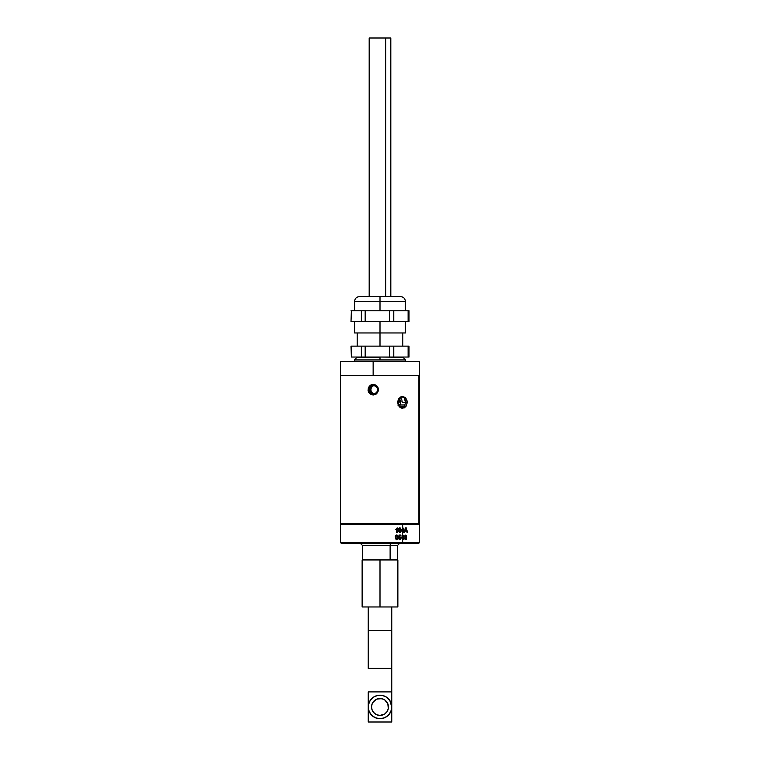 <?xml version="1.0" encoding="UTF-8"?>
<svg xmlns="http://www.w3.org/2000/svg" width="760" height="760" viewBox="0 0 760 760"><rect width="100%" height="100%" fill="white"/><g stroke="black" fill="none" stroke-linecap="round" stroke-linejoin="round"><path stroke-width="1.14" d="M357.342 524.666L402.658 524.666A0.941 0.541 -90 0 0 402.116 523.725A0.941 0.541 90 0 1 402.658 524.666L419.501 524.666L402.658 524.666L402.658 527.867L403.702 528.314L404.063 530.204L403.702 532.095L402.658 532.542L402.658 535.021L403.702 535.477L404.063 537.367L403.702 539.248L402.658 539.704L402.658 542.535L419.501 542.535L402.658 542.535A0.941 0.541 90 0 1 402.116 543.476L418.56 543.476L402.116 543.476A0.941 0.541 -90 0 0 402.658 542.535L357.342 542.535M406.799 538.061L406.096 539.619L404.643 538.925L404.994 538.346L405.812 539.163L406.353 538.441L405.412 537.453L406.03 535.724L404.577 536.199L405.26 535.078L406.552 535.714L406.153 537.111L406.799 538.061M405.175 531.069L404.215 532.503L405.65 527.848L406.22 527.848L407.578 532.503L406.685 531.069L404.909 531.069L404.491 532.503M397.632 559.939L397.632 545.357L390.117 545.357A1.881 1.083 90 0 1 391.191 543.476A1.881 1.083 -90 0 0 390.117 545.357L362.482 545.357M397.518 545.357L390.117 545.357L390.117 559.939L390.117 545.357L362.368 545.357L360.487 543.476M400.928 535.068L399.019 535.068L400.928 535.068L400.928 535.658L399.447 535.658L399.237 536.864L400.824 537.016L400.729 539.286L399.342 539.638L398.544 538.403L399.988 539.163L400.425 537.367L400.624 538.099M399.712 539.163L398.8 538.346M398.848 537.51L399.712 537.111M400.653 535.658L400.653 535.068M399.304 536.636L399.447 535.658M399.541 539.714L400.843 538.356L399.808 536.56M400.149 537.367L398.591 537.453L399.019 535.068M399.845 532.561L398.734 531.677L398.762 528.656L400.501 528.048L401.118 529.815L400.748 532.095L399.845 532.561L400.919 531.753L400.852 530.204L400.644 531.753L399.579 532.561L400.472 532.095L400.852 530.603L400.644 528.656L399.579 527.848M399.817 531.971L399.133 531.819L398.8 530.489L398.99 528.789L399.817 528.438M395.656 529.558L397.195 527.848L397.195 532.503L396.653 532.503L396.653 528.875L395.38 529.558M402.857 532.561L403.864 531.753L404.063 530.204L402.591 532.561M402.591 527.848L403.588 528.665L403.788 530.204L403.854 528.656L402.857 527.848M396.91 535.116L397.898 538.536L396.653 539.714L397.784 538.916L397.736 537.367L397.508 538.916L396.122 539.609L395.305 536.569L395.96 535.202L397.337 535.202L396.653 535.002M398.002 537.367L397.337 535.202L398.002 537.367M402.857 539.714L403.864 538.906L404.063 537.367L402.591 539.714M340.499 542.535L402.658 542.535L402.658 539.704L401.631 537.614L402.658 535.021L402.658 532.542L401.631 530.452L402.658 527.867L402.658 524.666L340.499 524.666L340.499 542.535L341.44 543.476L402.116 543.476L357.884 543.476M402.591 535.002L403.588 535.819L403.788 537.367L403.854 535.819L402.857 535.002M395.827 536.978L396.017 538.755L396.901 539.125L397.271 535.961L396.321 535.629L395.827 536.978M396.074 535.857L396.644 535.543L396.074 535.857M407.075 532.503L405.945 527.848M405.327 530.537L406.534 530.537L405.935 528.39L405.061 530.537L405.669 528.39L405.925 529.311M402.629 528.438L402.135 530.708L402.658 531.981L402.658 528.418L402.981 532.01L403.57 529.635L402.857 528.39M399.076 529.815L399.247 531.591L400.092 531.971L400.444 528.808L399.541 528.466L399.076 529.815M402.629 535.591L402.135 537.861L402.658 539.144L402.658 535.582L402.981 539.172L403.57 536.797L402.857 535.543M399.475 398.971L397.717 401.109L399.475 398.971L398.687 398.667M397.594 402.543L399.323 400.434L400.672 400.434L397.784 403.959L400.672 400.434L400.919 401.394L400.168 404.168L397.898 405.089M399.94 397.48L399.94 400.434M399.94 404.415L399.94 407.312M398.734 401.242L398.344 400.073M385.709 296.656L385.709 38L369.18 38L385.709 38L385.709 296.656M390.82 38L385.709 38L390.811 38L390.82 296.656M362.13 606.964L397.869 606.964L397.869 559.939L380 559.939L380 606.964L380 559.939L362.13 559.939L362.13 606.964L397.869 606.964M391.761 630.486L391.761 606.964L391.761 630.486L368.239 630.486L391.761 630.486L391.761 668.401L391.761 630.486M368.239 606.964L368.239 630.486L368.239 606.964M368.239 668.401L391.761 668.401L368.239 668.401L368.239 630.486L368.239 668.401M388.303 705.299L388.464 706.952A8.464 8.464 0 0 0 372.181 703.712A8.464 8.464 0 0 0 371.535 706.952L372.181 703.712L374.015 700.967L376.76 699.133L380 698.487L383.24 699.133L380 698.487L376.76 699.133L381.653 698.649L384.702 699.913L387.04 702.25L388.464 706.952L387.818 703.712L388.303 708.605L387.04 711.654L384.702 713.991L380 715.417L376.76 714.77L374.015 712.937L372.181 710.192L371.535 706.952A8.464 8.464 0 0 1 380 698.487A8.464 8.464 0 0 1 388.464 706.952A8.464 8.464 0 0 1 380 715.417A8.464 8.464 0 0 1 371.535 706.952L371.697 705.299M372.96 702.25L372.181 703.712L374.015 700.967L372.96 702.25L376.76 699.133M384.702 699.913L387.818 703.712M391.761 706.952A11.761 11.761 0 0 1 380 718.703A11.761 11.761 0 0 1 368.239 706.952A11.761 11.761 0 0 1 380 695.191A11.761 11.761 0 0 1 391.761 706.952L391.761 668.401L391.761 691.904L368.239 691.904L391.761 691.904L391.761 722L368.239 722L391.761 722L391.761 706.952L389.776 700.416L386.536 697.176L382.29 695.419L377.71 695.419L373.464 697.176L370.224 700.416L368.467 704.653L368.239 722L368.239 706.952L369.141 711.445L371.688 715.264L375.497 717.811L380 718.703L384.503 717.811L388.312 715.264L390.858 711.445L391.761 706.952M368.239 691.904L368.239 706.952L368.239 691.904M388.464 706.952L388.303 708.605M387.04 711.654L384.702 713.991M381.653 715.255L378.347 715.255M375.298 713.991L372.96 711.654M371.697 708.605L371.535 706.952M378.347 698.649L381.653 698.649M385.985 700.967L387.04 702.25M419.491 523.725L418.902 523.725L419.501 523.725L419.501 375.582L418.902 375.582L418.902 523.725L418.902 375.582L419.491 375.582L340.499 375.582L418.902 375.582L373.141 375.582L373.141 361.475L340.499 361.475L340.499 523.725L418.902 523.725L340.508 523.725M375.155 394.601L371.146 394.601L368.362 391.733L368.362 387.657L371.146 384.788L375.155 384.788L378.034 387.666L378.433 389.699L377.53 392.654L376.067 394.117L373.141 395.01L370.253 394.117L368.828 392.644L368.068 390.735L368.362 387.657L370.253 385.272L372.124 384.484L374.167 384.484L376.874 385.938L378.337 388.664L378.328 390.735L377.53 392.654L375.155 394.601M401.603 408.13L403.969 407.094L405.716 402.391L407.217 402.391L406.486 405.659L404.462 407.825L400.776 407.825L399.133 406.552L397.594 402.391L398.487 399.123L400.776 396.957L402.658 396.511L405.26 397.508L406.894 400.14L407.217 402.391L405.716 402.391L404.994 399.123L403.769 397.508L401.175 396.511M402.658 396.511L405.945 398.24L407.217 402.391L405.935 406.552L402.658 408.272L399.133 406.552L397.594 402.391L399.133 398.231L402.658 396.511M419.491 361.475L373.141 361.475L373.141 375.582L419.501 375.582L419.501 361.475L340.508 361.475M373.587 384.38L369.92 385.938L368.419 389.69L369.92 393.452L373.587 395.01M405.394 332.966L354.606 332.966L380 332.966L380 346.132L380 321.68L380 332.966L405.394 332.966L405.394 321.68M380 301.359L380 310.764L380 301.359L405.394 301.359L380 301.359L380 296.656L380 301.359L354.606 301.359L380 301.359M400.691 296.656L380 296.656L400.691 296.656C403.55 296.941 405.118 298.509 405.394 301.359L405.394 310.764M405.156 361.475L405.659 359.945L403.075 357.361L380 357.038L380 359.945L380 357.361L356.924 357.361L354.341 359.945L405.659 359.945L354.341 359.945L354.844 361.475M359.309 296.656L380 296.656L359.309 296.656C356.449 296.941 354.882 298.509 354.606 301.359L354.606 310.764M408.11 357.038L409.013 357.038L409.013 346.132L408.11 346.132L408.11 357.038L393.775 357.038L393.775 346.132L408.11 346.132L408.11 357.038M393.775 357.038L393.775 346.132L389.481 346.132L389.481 357.038L393.775 357.038M365.17 357.038L365.17 346.132L389.481 346.132L389.481 357.038L365.17 357.038L365.17 346.132L361.361 346.132L361.361 357.038L365.17 357.038M351.395 357.038L351.395 346.132L361.361 346.132L361.361 357.038L351.395 357.038L350.987 346.132L351.395 357.038M351.015 346.132L408.984 346.132M351.015 321.68L351.395 310.764L350.987 321.68L351.395 310.764L361.361 310.764L361.361 321.68L351.395 321.68L365.17 321.68L365.17 310.764L361.361 310.764L361.361 321.68L365.17 321.68L365.17 310.764L389.481 310.764L389.481 321.68L365.17 321.68L393.775 321.68L393.775 310.764L389.481 310.764L389.481 321.68L393.775 321.68L393.775 310.764L408.11 310.764L408.11 321.68L393.775 321.68L409.013 321.68L409.013 310.764L408.11 310.764L408.11 321.68L408.984 321.68M351.015 310.764L408.984 310.764M373.654 385.51L373.654 384.408L373.654 385.51L376.589 386.735L377.815 389.69L376.589 392.654L373.654 393.88L371.374 393.176L369.882 391.295L369.654 388.882L370.756 386.735L372.846 385.595L375.24 385.833L377.112 387.372L377.815 389.69L377.112 392.017L375.24 393.556L372.077 393.566L370.756 392.654L369.882 391.295L369.882 388.094L370.756 386.735L373.654 385.51M373.654 394.981L373.654 393.88L373.654 394.981M399.94 404.976L405.279 404.976L399.94 404.976M405.669 403.275L404.349 398.069L405.669 402.391L402.249 402.391L401.888 400.045A6.118 5.006 90 0 0 400.102 397.356M374.357 385.567A4.189 4.123 -90 0 0 374.357 393.822M399.94 406.628L404.387 406.628M418.56 523.725L419.501 524.666L419.501 542.535L418.56 543.476M362.368 545.357L362.368 559.939M397.632 545.357L399.513 543.476M340.499 524.666L341.44 523.725M369.18 296.656L369.18 38M402.809 346.132L402.809 332.966M357.19 346.132L357.19 332.966M354.606 332.966L354.606 321.68"/></g></svg>
